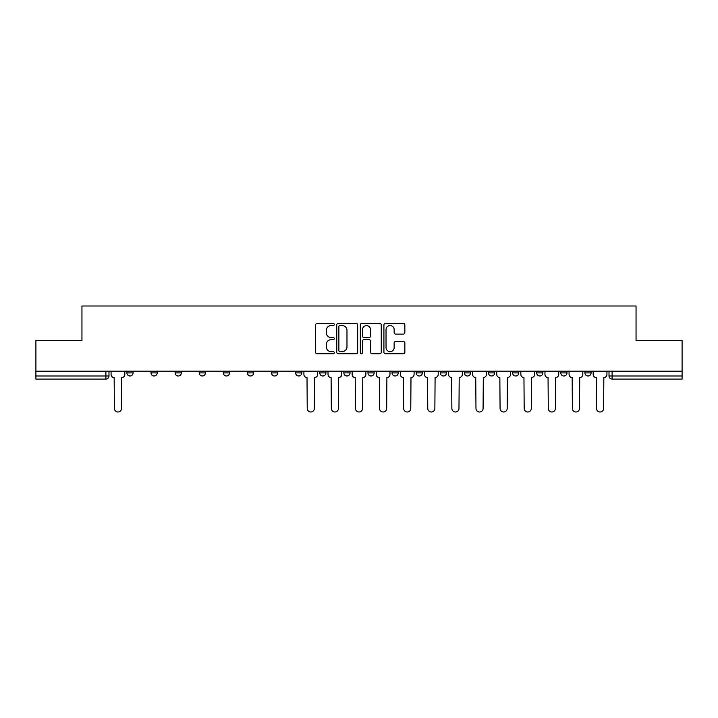 <?xml version="1.0" encoding="UTF-8"?>
<svg xmlns="http://www.w3.org/2000/svg" width="718" height="718" viewBox="0 0 718 718"><rect width="100%" height="100%" fill="white"/><g stroke="black" fill="none" stroke-linecap="round" stroke-linejoin="round"><path stroke-width="1.08" d="M334.274 324.5A1.059 1.059 0 0 0 333.215 323.432L317.105 323.432A1.517 1.517 0 0 0 315.588 324.949L315.588 352.251A1.517 1.517 0 0 0 317.105 353.768L333.215 353.768A1.059 1.059 0 0 0 334.274 352.709A1.059 1.059 0 0 0 333.215 351.649L331.133 351.649A4.855 4.855 0 0 1 326.277 346.794L326.277 344.514A4.855 4.855 0 0 1 331.133 339.668L333.215 339.668A1.059 1.059 0 0 0 334.274 338.6A1.059 1.059 0 0 0 333.215 337.541L331.133 337.541A4.855 4.855 0 0 1 326.277 332.685L326.277 330.415A4.855 4.855 0 0 1 331.133 325.559L333.215 325.559A1.059 1.059 0 0 0 334.274 324.5M536.696 371.206L536.696 372.902L542.88 372.902A3.087 3.087 0 0 1 539.783 375.999A3.087 3.087 0 0 1 536.696 372.902L536.696 371.206M512.589 371.206L512.589 372.902L518.773 372.902A3.087 3.087 0 0 1 515.686 375.999A3.087 3.087 0 0 1 512.589 372.902L512.589 371.206M392.064 371.206L392.064 372.902L398.248 372.902A3.087 3.087 0 0 1 395.16 375.999A3.087 3.087 0 0 1 392.064 372.902L392.064 371.206M319.752 371.206L319.752 372.902L325.936 372.902A3.087 3.087 0 0 1 322.84 375.999A3.087 3.087 0 0 1 319.752 372.902L319.752 371.206M271.539 371.206L271.539 372.902L277.722 372.902A3.087 3.087 0 0 1 274.635 375.999A3.087 3.087 0 0 1 271.539 372.902L271.539 371.206M247.441 371.206L247.441 372.902L253.616 372.902A3.087 3.087 0 0 1 250.528 375.999A3.087 3.087 0 0 1 247.441 372.902L247.441 371.206M199.227 372.902L199.227 371.206L199.227 372.902A3.087 3.087 0 0 0 202.314 375.999A3.087 3.087 0 0 1 199.227 372.902L205.411 372.902A3.087 3.087 0 0 1 202.314 375.999M151.013 372.902L151.013 371.206L151.013 372.902A3.087 3.087 0 0 0 154.11 375.999A3.087 3.087 0 0 1 151.013 372.902L157.197 372.902A3.087 3.087 0 0 1 154.11 375.999A3.087 3.087 0 0 0 157.197 372.902L157.197 371.206L157.197 372.902M403.328 334.13A1.517 1.517 0 0 0 404.844 332.613L404.844 324.949A1.517 1.517 0 0 0 403.328 323.432L385.431 323.432A1.517 1.517 0 0 0 383.915 324.949L383.915 352.251A1.517 1.517 0 0 0 385.431 353.768L403.328 353.768A1.517 1.517 0 0 0 404.844 352.251L404.844 342.998A1.517 1.517 0 0 0 403.328 341.481L395.663 341.481A1.517 1.517 0 0 0 394.146 342.998L394.146 347.593A4.057 4.057 0 0 1 390.089 351.649A4.057 4.057 0 0 1 386.033 347.593L386.033 329.616A4.057 4.057 0 0 1 390.089 325.559A4.057 4.057 0 0 1 394.146 329.616L394.146 332.613A1.517 1.517 0 0 0 395.663 334.13L403.328 334.13M35.9 371.206L35.9 340.458L81.951 340.458L81.951 306.003L636.049 306.003L636.049 340.458L682.1 340.458L682.1 371.206L35.9 371.206L35.9 375.999L108.983 375.999L108.983 371.206L108.983 375.999A3.087 3.087 0 0 1 105.896 379.086L35.9 379.086L35.9 375.999M357.672 324.949A1.517 1.517 0 0 0 356.155 323.432L338.259 323.432A1.517 1.517 0 0 0 336.742 324.949L336.742 352.251A1.517 1.517 0 0 0 338.259 353.768L356.155 353.768A1.517 1.517 0 0 0 357.672 352.251L357.672 324.949M361.845 323.432L379.741 323.432A1.517 1.517 0 0 1 381.258 324.949L381.258 352.251A1.517 1.517 0 0 1 379.741 353.768L372.086 353.768A1.517 1.517 0 0 1 370.569 352.251L370.569 341.185A1.517 1.517 0 0 0 369.052 339.668L363.963 339.668A1.517 1.517 0 0 0 362.446 341.185L362.446 352.709A1.059 1.059 0 0 1 361.387 353.768A1.059 1.059 0 0 1 360.328 352.709L360.328 324.949A1.517 1.517 0 0 1 361.845 323.432M609.017 371.206L609.017 375.999L682.1 375.999L682.1 379.086L612.104 379.086A3.087 3.087 0 0 1 609.017 375.999L609.017 371.206M682.1 371.206L682.1 375.999M584.91 371.206L584.91 372.902L591.085 372.902L591.085 371.206L591.085 372.902A3.087 3.087 0 0 1 587.997 375.999A3.087 3.087 0 0 1 584.91 372.902A3.087 3.087 0 0 0 587.997 375.999M566.987 372.902L566.987 371.206L566.987 372.902A3.087 3.087 0 0 1 563.89 375.999A3.087 3.087 0 0 1 560.803 372.902L566.987 372.902A3.087 3.087 0 0 1 563.89 375.999M560.803 371.206L560.803 372.902M542.88 371.206L542.88 372.902M518.773 371.206L518.773 372.902M494.666 371.206L494.666 372.902A3.087 3.087 0 0 1 491.579 375.999A3.087 3.087 0 0 1 488.491 372.902L494.666 372.902M488.491 371.206L488.491 372.902M470.559 371.206L470.559 372.902A3.087 3.087 0 0 1 467.472 375.999A3.087 3.087 0 0 1 464.384 372.902L470.559 372.902A3.087 3.087 0 0 1 467.472 375.999M464.384 371.206L464.384 372.902M446.461 371.206L446.461 372.902A3.087 3.087 0 0 1 443.365 375.999A3.087 3.087 0 0 1 440.278 372.902L446.461 372.902M440.278 371.206L440.278 372.902M422.355 371.206L422.355 372.902A3.087 3.087 0 0 1 419.258 375.999A3.087 3.087 0 0 1 416.171 372.902A3.087 3.087 0 0 0 419.258 375.999M416.171 371.206L416.171 372.902L422.355 372.902M398.248 371.206L398.248 372.902A3.087 3.087 0 0 1 395.16 375.999M374.141 371.206L374.141 372.902A3.087 3.087 0 0 1 371.053 375.999A3.087 3.087 0 0 1 367.966 372.902L374.141 372.902M367.966 371.206L367.966 372.902M350.034 371.206L350.034 372.902A3.087 3.087 0 0 1 346.947 375.999A3.087 3.087 0 0 1 343.859 372.902L350.034 372.902L350.034 371.206M343.859 371.206L343.859 372.902M325.936 371.206L325.936 372.902M301.829 371.206L301.829 372.902A3.087 3.087 0 0 1 298.742 375.999A3.087 3.087 0 0 1 295.645 372.902L301.829 372.902L301.829 371.206M295.645 371.206L295.645 372.902M277.722 372.902L277.722 371.206L277.722 372.902A3.087 3.087 0 0 1 274.635 375.999M253.616 372.902L253.616 371.206L253.616 372.902A3.087 3.087 0 0 1 250.528 375.999M229.509 371.206L229.509 372.902A3.087 3.087 0 0 1 226.421 375.999A3.087 3.087 0 0 1 223.334 372.902A3.087 3.087 0 0 0 226.421 375.999A3.087 3.087 0 0 0 229.509 372.902L229.509 371.206M223.334 371.206L223.334 372.902L229.509 372.902M205.411 371.206L205.411 372.902M181.304 371.206L181.304 372.902A3.087 3.087 0 0 1 178.217 375.999A3.087 3.087 0 0 1 175.12 372.902L181.304 372.902M175.12 371.206L175.12 372.902M133.09 371.206L133.09 372.902A3.087 3.087 0 0 1 130.003 375.999A3.087 3.087 0 0 1 126.915 372.902A3.087 3.087 0 0 0 130.003 375.999A3.087 3.087 0 0 0 133.09 372.902L133.09 371.206M126.915 371.206L126.915 372.902L133.09 372.902M339.928 325.559A1.059 1.059 0 0 0 338.869 326.618L338.869 350.581A1.059 1.059 0 0 0 339.928 351.649L342.127 351.649A4.855 4.855 0 0 0 346.982 346.794L346.982 330.415A4.855 4.855 0 0 0 342.127 325.559L339.928 325.559M370.569 329.697A4.057 4.057 0 0 0 366.512 325.64A4.057 4.057 0 0 0 362.446 329.697L362.446 336.024A1.517 1.517 0 0 0 363.963 337.541L369.052 337.541A1.517 1.517 0 0 0 370.569 336.024L370.569 329.697M111.075 371.206L111.075 374.455A3.087 3.087 0 0 0 114.162 377.542L114.395 408.443A3.554 3.554 0 0 0 117.949 411.997A3.554 3.554 0 0 0 121.504 408.443L121.737 377.542A3.087 3.087 0 0 0 124.824 374.455L124.824 371.206M303.911 371.206L303.911 374.455A3.087 3.087 0 0 0 307.008 377.542L307.232 408.443A3.554 3.554 0 0 0 310.786 411.997A3.554 3.554 0 0 0 314.34 408.443L314.574 377.542A3.087 3.087 0 0 0 317.67 374.455L317.67 371.206M328.018 371.206L328.018 374.455A3.087 3.087 0 0 0 331.106 377.542L331.339 408.443A3.554 3.554 0 0 0 334.893 411.997A3.554 3.554 0 0 0 338.447 408.443L338.681 377.542A3.087 3.087 0 0 0 341.768 374.455L341.768 371.206M352.125 371.206L352.125 374.455A3.087 3.087 0 0 0 355.213 377.542L355.446 408.443A3.554 3.554 0 0 0 359 411.997A3.554 3.554 0 0 0 362.554 408.443L362.787 377.542A3.087 3.087 0 0 0 365.875 374.455L365.875 371.206M376.232 371.206L376.232 374.455A3.087 3.087 0 0 0 379.319 377.542L379.553 408.443A3.554 3.554 0 0 0 383.107 411.997A3.554 3.554 0 0 0 386.661 408.443L386.894 377.542A3.087 3.087 0 0 0 389.982 374.455L389.982 371.206M400.33 371.206L400.33 374.455A3.087 3.087 0 0 0 403.426 377.542L403.66 408.443A3.554 3.554 0 0 0 407.214 411.997A3.554 3.554 0 0 0 410.768 408.443L410.992 377.542A3.087 3.087 0 0 0 414.089 374.455L414.089 371.206M424.437 371.206L424.437 374.455A3.087 3.087 0 0 0 427.533 377.542L427.757 408.443A3.554 3.554 0 0 0 431.312 411.997A3.554 3.554 0 0 0 434.866 408.443L435.099 377.542A3.087 3.087 0 0 0 438.195 374.455L438.195 371.206M448.544 371.206L448.544 374.455A3.087 3.087 0 0 0 451.631 377.542L451.864 408.443A3.554 3.554 0 0 0 455.418 411.997A3.554 3.554 0 0 0 458.973 408.443L459.206 377.542A3.087 3.087 0 0 0 462.293 374.455L462.293 371.206M472.65 371.206L472.65 374.455A3.087 3.087 0 0 0 475.738 377.542L475.971 408.443A3.554 3.554 0 0 0 479.525 411.997A3.554 3.554 0 0 0 483.079 408.443L483.313 377.542A3.087 3.087 0 0 0 486.4 374.455L486.4 371.206M496.757 371.206L496.757 374.455A3.087 3.087 0 0 0 499.845 377.542L500.078 408.443A3.554 3.554 0 0 0 503.632 411.997A3.554 3.554 0 0 0 507.186 408.443L507.42 377.542A3.087 3.087 0 0 0 510.507 374.455L510.507 371.206M520.855 371.206L520.855 374.455A3.087 3.087 0 0 0 523.952 377.542L524.185 408.443A3.554 3.554 0 0 0 527.739 411.997A3.554 3.554 0 0 0 531.293 408.443L531.517 377.542A3.087 3.087 0 0 0 534.614 374.455L534.614 371.206M544.962 371.206L544.962 374.455A3.087 3.087 0 0 0 548.058 377.542L548.283 408.443A3.554 3.554 0 0 0 551.837 411.997A3.554 3.554 0 0 0 555.391 408.443L555.624 377.542A3.087 3.087 0 0 0 558.721 374.455L558.721 371.206M569.069 371.206L569.069 374.455A3.087 3.087 0 0 0 572.156 377.542L572.39 408.443A3.554 3.554 0 0 0 575.944 411.997A3.554 3.554 0 0 0 579.498 408.443L579.731 377.542A3.087 3.087 0 0 0 582.819 374.455L582.819 371.206M593.176 371.206L593.176 374.455A3.087 3.087 0 0 0 596.263 377.542L596.496 408.443A3.554 3.554 0 0 0 600.051 411.997A3.554 3.554 0 0 0 603.605 408.443L603.838 377.542A3.087 3.087 0 0 0 606.925 374.455L606.925 371.206M105.896 371.206L105.896 379.086M612.104 371.206L612.104 379.086"/></g></svg>
